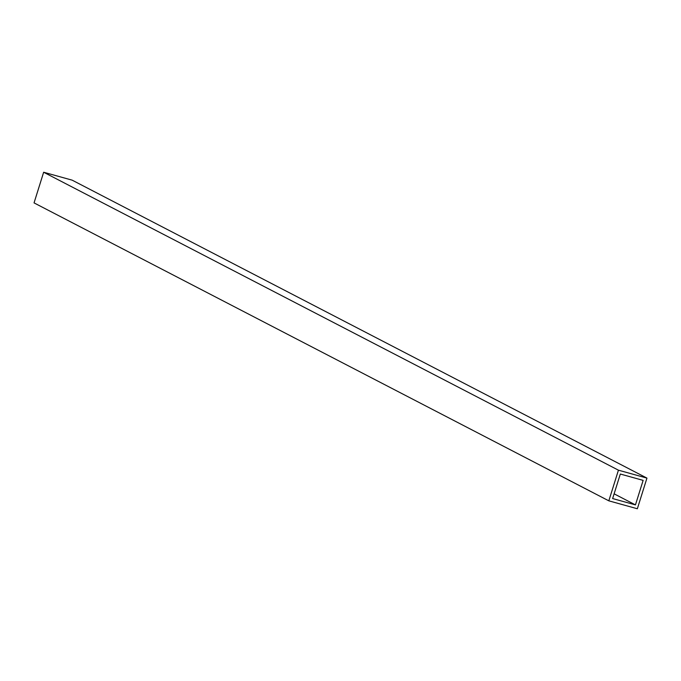 <?xml version="1.0" encoding="UTF-8"?>
<svg xmlns="http://www.w3.org/2000/svg" width="681" height="681" viewBox="0 0 681 681"><rect width="100%" height="100%" fill="white"/><g stroke="black" fill="none" stroke-linecap="round" stroke-linejoin="round"><path stroke-width="1.02" d="M608.823 500.833L34.05 202.895L43.652 172.242L72.177 180.167L646.95 478.105L637.348 508.758L608.823 500.833L618.433 470.179L646.95 478.105M643.136 480.377L635.45 504.893L612.636 498.56L620.323 474.036L643.136 480.377M43.652 172.242L618.433 470.179M614.117 493.836L635.45 504.893"/></g></svg>
